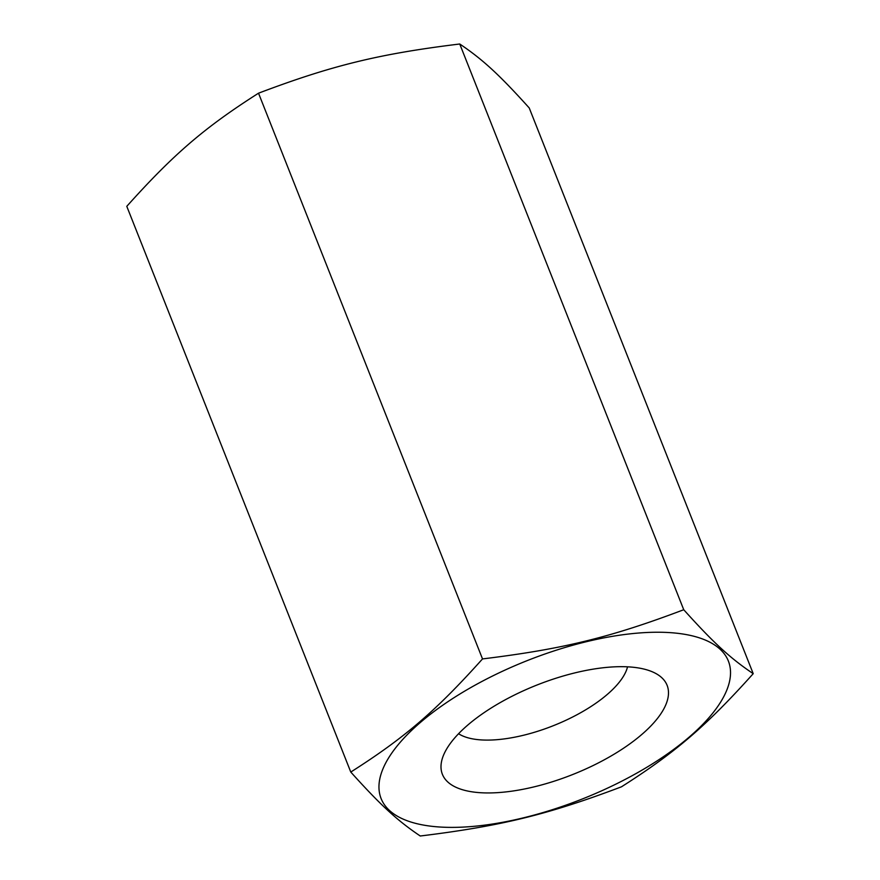 <?xml version="1.0" encoding="UTF-8"?>
<svg xmlns="http://www.w3.org/2000/svg" width="880" height="880" viewBox="0 0 880 880"><rect width="100%" height="100%" fill="white"/><g stroke="black" fill="none" stroke-linecap="round" stroke-linejoin="round"><path stroke-width="1.32" d="M458.568 733.722A94.413 37.642 158.4 0 0 482.009 739.959A94.413 37.642 158.4 0 0 571.923 717.365A94.413 37.642 158.4 0 0 627.539 666.82M683.738 609.73C610.335 637.494 563.002 649.066 482.515 658.922C435.688 711.139 404.701 737.759 350.779 772.057C380.886 805.464 397.232 820.501 420.255 836C500.742 826.144 548.075 814.572 621.478 786.808C675.389 752.499 706.387 725.89 753.214 673.673C730.191 658.174 713.845 643.137 683.738 609.73L459.745 44C482.768 59.499 499.114 74.536 529.221 107.943L753.214 673.673M668.041 632.511A186.747 74.47 158.4 0 0 420.332 722.491A186.747 74.47 158.4 0 0 441.452 827.112A186.747 74.47 158.4 0 0 689.15 737.132A186.747 74.47 158.4 0 0 668.041 632.511M350.779 772.057L126.786 206.327C173.613 154.11 204.611 127.501 258.522 93.192C331.925 65.428 379.258 53.856 459.745 44M481.426 792.77A120.846 48.191 -21.6 0 1 441.529 761.629A120.846 48.191 -21.6 0 1 511.852 696.333A120.846 48.191 -21.6 0 1 628.056 666.853A120.846 48.191 -21.6 0 1 659.054 675.499A120.846 48.191 -21.6 0 1 622.71 748.781A120.846 48.191 -21.6 0 1 481.426 792.77M258.522 93.192L482.515 658.922"/></g></svg>
